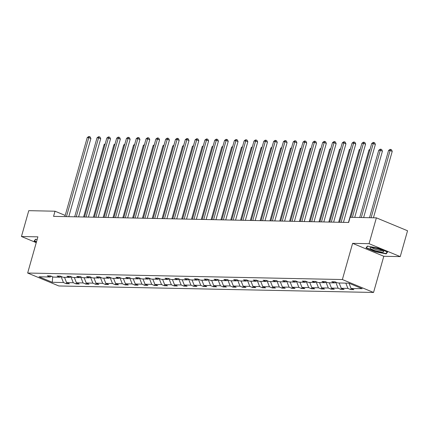 <?xml version="1.0" encoding="UTF-8"?>
<svg xmlns="http://www.w3.org/2000/svg" width="429" height="429" viewBox="0 0 429 429"><rect width="100%" height="100%" fill="white"/><g stroke="black" fill="none" stroke-linecap="round" stroke-linejoin="round"><path stroke-width="0.64" d="M400.236 256.612L369.058 243.688L352.617 243.35L383.794 256.274L400.236 256.612L407.55 230.764L376.372 217.841L350.118 217.299L348.654 222.469L53.555 216.377L55.019 211.207L28.764 210.666L21.45 236.508L36.256 242.648M383.794 256.274L373.552 292.46L58.832 285.961L27.654 273.037L342.374 279.536L373.552 292.46M369.058 243.688L376.372 217.841M348.981 283.226L351.072 288.476L353.893 289.645L350.75 289.58L351.067 288.465M60.779 276.721L61.138 276.726L63.449 282.534L52.322 282.303L39.007 276.785L50.139 277.016L47.313 275.847L50.456 275.911L53.282 277.08L59.947 277.22L57.121 276.051L60.269 276.115L63.09 277.284L69.755 277.424L66.935 276.255L70.077 276.319L72.898 277.488L79.563 277.627L76.743 276.453L79.885 276.523L82.711 277.692L89.377 277.826L86.551 276.657L89.699 276.721L92.519 277.895L99.185 278.03L96.364 276.861L99.507 276.925L102.327 278.094L108.993 278.233L106.172 277.064L109.315 277.129L112.141 278.298L118.801 278.437L115.98 277.268L119.123 277.332L121.949 278.501L128.614 278.641L125.788 277.466L128.936 277.531L131.757 278.705L138.422 278.839L135.602 277.67L138.744 277.735L141.565 278.904L148.23 279.043L145.41 277.874L148.552 277.938L151.378 279.107L158.044 279.247L155.218 278.078L158.36 278.142L161.186 279.311L167.852 279.451L165.026 278.282L168.173 278.346L170.994 279.515L177.66 279.649L174.839 278.48L177.981 278.544L180.802 279.719L187.468 279.853L184.647 278.684L187.789 278.748L190.615 279.917L197.281 280.057L194.455 278.888L197.603 278.952L200.423 280.121L207.089 280.26L204.268 279.091L207.411 279.156L210.231 280.325L216.897 280.464L214.076 279.29L217.219 279.359L220.045 280.528L226.705 280.663L223.884 279.494L227.027 279.558L229.853 280.732L236.518 280.866L233.692 279.697L236.84 279.762L239.661 280.931L246.326 281.07L243.506 279.901L246.648 279.965L249.469 281.134L256.134 281.274L253.314 280.105L256.456 280.169L259.282 281.338L265.948 281.478L263.122 280.303L266.264 280.368L269.09 281.542L275.756 281.676L272.93 280.507L276.078 280.571L278.898 281.74L285.564 281.88L282.743 280.711L285.886 280.775L288.706 281.944L295.372 282.084L292.551 280.915L295.694 280.979L298.52 282.148L305.185 282.287L302.359 281.113L305.507 281.183L308.328 282.352L314.993 282.486L312.173 281.317L315.315 281.381L318.136 282.555L324.801 282.69L321.981 281.521L325.123 281.585L327.949 282.754L334.615 282.893L331.789 281.724L334.931 281.789L337.757 282.958L348.884 283.188L362.199 288.706L351.072 288.476M345.822 283.124L347.924 288.411L350.75 289.58M347.924 288.411L341.259 288.272L344.085 289.446L340.937 289.377L341.253 288.261M335.44 282.395L335.805 282.4L338.116 288.208L340.937 289.377M338.116 288.208L331.451 288.074L334.271 289.243L331.129 289.178L331.445 288.057M325.632 282.191L325.997 282.196L328.308 288.009L331.129 289.178M328.308 288.009L321.643 287.87L324.463 289.039L321.321 288.974L321.637 287.859L319.541 282.582M315.824 281.987L316.189 281.992L318.495 287.805L321.321 288.974M318.495 287.805L311.835 287.666L314.655 288.835L311.513 288.771L311.829 287.655M306.016 281.783L306.376 281.794L308.687 287.602L311.513 288.771M308.687 287.602L302.021 287.462L304.847 288.631L301.7 288.567L302.016 287.451L299.919 282.175M296.203 281.58L296.568 281.59L298.879 287.398L301.7 288.567M298.879 287.398L292.213 287.258L295.034 288.433L291.892 288.368L292.208 287.248M286.395 281.381L286.76 281.386L289.071 287.194L291.892 288.368M289.071 287.194L282.405 287.06L285.226 288.229L282.084 288.165L282.4 287.044M276.587 281.177L276.952 281.183L279.258 286.996L282.084 288.165M279.258 286.996L272.592 286.856L275.418 288.025L272.276 287.961L272.587 286.845M266.779 280.974L267.138 280.984L269.45 286.792L272.276 287.961M269.45 286.792L262.784 286.652L265.61 287.821L262.462 287.757L262.779 286.642L260.682 281.365M256.966 280.77L257.33 280.781L259.642 286.588L262.462 287.757M259.642 286.588L252.976 286.449L255.797 287.623L252.654 287.553L252.971 286.438L250.874 281.161M247.158 280.571L247.522 280.577L249.834 286.384L252.654 287.553M249.834 286.384L243.168 286.25L245.989 287.419L242.846 287.355L243.163 286.234M237.35 280.368L237.709 280.373L240.02 286.181L242.846 287.355M240.02 286.181L233.355 286.046L236.181 287.216L233.033 287.151L233.349 286.03L231.252 280.759M227.536 280.164L227.901 280.169L230.212 285.982L233.033 287.151M230.212 285.982L223.547 285.843L226.367 287.012L223.225 286.947L223.541 285.832M217.728 279.96L218.093 279.971L220.404 285.778L223.225 286.947M220.404 285.778L213.739 285.639L216.559 286.808L213.417 286.744L213.733 285.628M207.92 279.756L208.285 279.767L210.591 285.575L213.417 286.744M210.591 285.575L203.925 285.435L206.751 286.61L203.609 286.545L203.925 285.424M198.112 279.558L198.471 279.563L200.783 285.371L203.609 286.545M200.783 285.371L194.117 285.237L196.943 286.406L193.795 286.341L194.112 285.221L192.015 279.949M188.299 279.354L188.663 279.359L190.975 285.172L193.795 286.341M190.975 285.172L184.309 285.033L187.13 286.202L183.987 286.138L184.304 285.022M178.491 279.15L178.855 279.156L181.167 284.969L183.987 286.138M181.167 284.969L174.501 284.829L177.322 285.998L174.179 285.934L174.496 284.818L172.399 279.542M168.683 278.947L169.047 278.957L171.353 284.765L174.179 285.934M171.353 284.765L164.688 284.625L167.514 285.794L164.366 285.73L164.682 284.615L162.586 279.338M158.869 278.743L159.234 278.753L161.545 284.561L164.366 285.73M161.545 284.561L154.88 284.427L157.706 285.596L154.558 285.532L154.874 284.411M149.061 278.544L149.426 278.55L151.737 284.357L154.558 285.532M151.737 284.357L145.072 284.223L147.892 285.392L144.75 285.328L145.066 284.207M139.253 278.341L139.618 278.346L141.929 284.159L144.75 285.328M141.929 284.159L135.264 284.019L138.084 285.188L134.942 285.124L135.258 284.009M129.445 278.137L129.805 278.148L132.116 283.955L134.942 285.124M132.116 283.955L125.45 283.816L128.276 284.985L125.129 284.92L125.445 283.805L123.348 278.528M119.632 277.933L119.997 277.944L122.308 283.751L125.129 284.92M122.308 283.751L115.642 283.612L118.463 284.786L115.321 284.717L115.637 283.601M109.824 277.735L110.189 277.74L112.5 283.548L115.321 284.717M112.5 283.548L105.834 283.413L108.655 284.583L105.513 284.518L105.829 283.397L103.732 278.126M100.016 277.531L100.381 277.536L102.687 283.344L105.513 284.518M102.687 283.344L96.021 283.21L98.847 284.379L95.705 284.314L96.021 283.194M90.208 277.327L90.567 277.332L92.878 283.145L95.705 284.314M92.878 283.145L86.213 283.006L89.039 284.175L85.891 284.111L86.208 282.995L84.111 277.719M80.395 277.123L80.759 277.134L83.07 282.942L85.891 284.111M83.07 282.942L76.405 282.802L79.226 283.971L76.083 283.907L76.4 282.791M70.587 276.919L70.951 276.93L73.262 282.738L76.083 283.907M73.262 282.738L66.597 282.598L69.418 283.773L66.275 283.708L66.592 282.588M63.449 282.534L66.275 283.708M335.827 282.159L334.615 282.893M339.157 282.99L341.259 288.272M326.019 281.955L324.801 282.69M329.349 282.786L331.451 288.074M316.211 281.756L314.993 282.486M306.403 281.553L305.185 282.287M309.727 282.379L311.835 287.666M296.589 281.349L295.372 282.084M286.781 281.145L285.564 281.88M290.111 281.976L292.213 287.258M276.973 280.941L275.756 281.676M280.303 281.773L282.405 287.06M267.165 280.743L265.948 281.478M270.49 281.569L272.592 286.856M257.352 280.539L256.134 281.274M247.544 280.335L246.326 281.07M237.736 280.132L236.518 280.866M241.06 280.963L243.168 286.25M227.922 279.933L226.705 280.663M218.114 279.729L216.897 280.464M221.444 280.555L223.547 285.843M208.306 279.526L207.089 280.26M211.636 280.351L213.739 285.639M198.498 279.322L197.281 280.057M201.823 280.153L203.925 285.435M188.685 279.118L187.468 279.853M178.877 278.92L177.66 279.649M182.207 279.746L184.309 285.033M169.069 278.716L167.852 279.451M159.256 278.512L158.044 279.247M149.448 278.308L148.23 279.043M152.778 279.14L154.88 284.427M139.639 278.11L138.422 278.839M142.97 278.936L145.072 284.223M129.831 277.906L128.614 278.641M133.156 278.732L135.264 284.019M120.018 277.702L118.801 278.437M110.21 277.499L108.993 278.233M113.54 278.33L115.642 283.612M100.402 277.295L99.185 278.03M90.594 277.096L89.377 277.826M93.919 277.922L96.021 283.21M80.781 276.893L79.563 277.627M70.973 276.689L69.755 277.424M74.303 277.515L76.405 282.802M61.165 276.485L59.947 277.22M64.495 277.316L66.597 282.598M51.351 276.281L50.139 277.016M352.617 243.35L342.374 279.536M27.654 273.037L37.891 236.851L21.45 236.508M65.203 215.428L55.019 211.207M52.638 276.818L52.322 282.303M37.13 239.554L35.51 239.243L34.138 241.06L36.433 242.015M366.023 247.919L375.413 251.807L386.175 253.882L387.548 252.059L378.158 248.171L367.396 246.096L366.023 247.919M375.493 251.539L375.413 251.807M386.465 252.863L386.175 253.882M68.779 216.688L90.9 138.519L88.792 137.645L66.441 216.64M87.221 137.612L88.706 136.54L89.334 136.556L88.792 137.645L87.221 137.612L64.87 216.607M89.334 136.556L90.176 136.905L90.9 138.519M104.971 144.616L104.075 144.6L83.585 216.994M104.075 144.6L105.212 143.779M78.587 216.892L100.708 138.723L98.6 137.848L76.249 216.843M97.029 137.816L98.514 136.744L99.142 136.754L98.6 137.848L97.029 137.816L74.678 216.811M99.142 136.754L99.984 137.108L100.708 138.723M88.401 217.095L110.521 138.926L108.414 138.052L86.057 217.047M106.842 138.02L108.323 136.948L108.955 136.958L108.414 138.052L106.842 138.02L84.486 217.015M108.955 136.958L109.797 137.307L110.521 138.926M114.784 144.82L113.883 144.804L93.399 217.197M113.883 144.804L115.02 143.978M124.592 145.023L123.691 145.002L103.207 217.401M123.691 145.002L124.828 144.182M36.508 241.742L34.529 240.921L35.757 239.291M34.701 240.315L34.529 240.921M370.565 248.573A7.095 1.244 -164.2 0 0 379.091 251.614A7.095 1.244 -164.2 0 0 383.446 251.249A7.095 1.244 -164.2 0 0 383.124 250.992A7.095 1.244 -164.2 0 0 376.7 248.45A7.095 1.244 -164.2 0 0 370.458 247.576A7.095 1.244 -164.2 0 0 370.565 248.573M371.97 247.544A5.373 0.938 -164.2 0 0 372.361 247.924A5.373 0.938 -164.2 0 0 377.611 249.946A5.373 0.938 -164.2 0 0 382.169 250.429M387.183 251.909L385.944 253.555L375.514 251.544L366.42 247.774L367.648 246.144M366.591 247.168L366.42 247.774M98.209 217.299L120.329 139.125L118.222 138.256L95.871 217.251M116.65 138.224L118.136 137.151L118.763 137.162L118.222 138.256L116.65 138.224L94.294 217.219M118.763 137.162L119.605 137.511L120.329 139.125M134.4 145.227L133.505 145.206L113.015 217.605M133.505 145.206L134.636 144.385M108.017 217.498L130.137 139.328L128.03 138.454L105.679 217.449M126.458 138.422L127.944 137.35L128.571 137.366L128.03 138.454L126.458 138.422L104.108 217.417M128.571 137.366L129.413 137.714L130.137 139.328M144.208 145.426L143.313 145.41L122.828 217.803M143.313 145.41L144.45 144.589M117.825 217.701L139.945 139.532L137.843 138.658L115.487 217.653M136.266 138.626L137.752 137.553L138.379 137.57L137.843 138.658L136.266 138.626L113.916 217.621M138.379 137.57L139.221 137.918L139.945 139.532M154.022 145.629L153.121 145.613L132.636 218.007M153.121 145.613L154.258 144.793M127.638 217.905L149.759 139.736L147.651 138.862L125.295 217.857M146.08 138.83L147.56 137.757L148.193 137.768L147.651 138.862L146.08 138.83L123.724 217.825M148.193 137.768L149.035 138.117L149.759 139.736M163.83 145.833L162.929 145.817L142.444 218.211M162.929 145.817L164.066 144.991M137.446 218.109L159.567 139.94L157.459 139.066L135.108 218.061M155.888 139.034L157.373 137.961L158.001 137.972L157.459 139.066L155.888 139.034L133.532 218.029M158.001 137.972L158.843 138.32L159.567 139.94M173.638 146.037L172.742 146.016L152.252 218.415M172.742 146.016L173.879 145.195M147.254 218.313L169.375 140.138L167.267 139.269L144.916 218.264M165.696 139.232L167.181 138.165L167.809 138.176L167.267 139.269L165.696 139.232L143.345 218.227M167.809 138.176L168.651 138.524L169.375 140.138M183.451 146.241L182.55 146.219L162.065 218.618M182.55 146.219L183.687 145.399M157.068 218.511L179.183 140.342L177.08 139.468L154.724 218.463M175.504 139.436L176.989 138.363L177.617 138.379L177.08 139.468L175.504 139.436L153.153 218.431M177.617 138.379L178.464 138.728L179.183 140.342M166.876 218.715L188.996 140.546L186.888 139.672L164.532 218.667M185.317 139.639L186.797 138.567L187.43 138.578L186.888 139.672L185.317 139.639L162.961 218.634M187.43 138.578L188.272 138.932L188.996 140.546M176.684 218.919L198.804 140.75L196.697 139.875L174.346 218.87M195.125 139.843L196.611 138.771L197.238 138.781L196.697 139.875L195.125 139.843L172.774 218.838M197.238 138.781L198.08 139.13L198.804 140.75M186.492 219.122L208.612 140.948L206.505 140.079L184.154 219.074M204.933 140.047L206.419 138.975L207.046 138.985L206.505 140.079L204.933 140.047L182.582 219.042M207.046 138.985L207.888 139.334L208.612 140.948M196.305 219.321L218.425 141.152L216.318 140.278L193.962 219.273M214.747 140.245L216.227 139.173L216.859 139.189L216.318 140.278L214.747 140.245L192.39 219.24M216.859 139.189L217.701 139.538L218.425 141.152M206.113 219.525L228.233 141.356L226.126 140.481L203.775 219.476M224.555 140.449L226.04 139.377L226.668 139.393L226.126 140.481L224.555 140.449L202.198 219.444M226.668 139.393L227.509 139.741L228.233 141.356M215.921 219.728L238.041 141.559L235.934 140.685L213.583 219.68M234.363 140.653L235.848 139.581L236.476 139.591L235.934 140.685L234.363 140.653L212.012 219.648M236.476 139.591L237.317 139.945L238.041 141.559M225.729 219.932L247.849 141.763L245.747 140.889L223.391 219.884M244.171 140.857L245.656 139.784L246.284 139.795L245.747 140.889L244.171 140.857L221.82 219.852M246.284 139.795L247.131 140.144L247.849 141.763M235.542 220.136L257.663 141.961L255.555 141.093L233.199 220.088M253.984 141.061L255.464 139.988L256.097 139.999L255.555 141.093L253.984 141.061L231.628 220.056M256.097 139.999L256.939 140.347L257.663 141.961M245.35 220.334L267.471 142.165L265.363 141.291L243.012 220.286M263.792 141.259L265.278 140.186L265.905 140.203L265.363 141.291L263.792 141.259L241.436 220.254M265.905 140.203L266.747 140.551L267.471 142.165M193.259 146.439L192.358 146.423L171.873 218.817M192.358 146.423L193.495 145.603M203.067 146.643L202.166 146.627L181.681 219.021M202.166 146.627L203.303 145.801M212.875 146.847L211.98 146.825L191.49 219.224M211.98 146.825L213.116 146.005M222.689 147.05L221.788 147.029L201.303 219.428M221.788 147.029L222.924 146.209M232.497 147.249L231.596 147.233L211.111 219.632M231.596 147.233L232.733 146.412M242.305 147.453L241.409 147.437L220.919 219.83M241.409 147.437L242.546 146.616M252.113 147.656L251.217 147.64L230.732 220.034M251.217 147.64L252.354 146.815M261.926 147.86L261.025 147.839L240.54 220.238M261.025 147.839L262.162 147.018M271.734 148.064L270.833 148.043L250.348 220.442M270.833 148.043L271.97 147.222M281.542 148.262L280.646 148.246L260.156 220.64M280.646 148.246L281.783 147.426M255.158 220.538L277.279 142.369L275.171 141.495L252.82 220.49M273.6 141.463L275.086 140.39L275.713 140.406L275.171 141.495L273.6 141.463L251.249 220.458M275.713 140.406L276.555 140.755L277.279 142.369M291.355 148.466L290.454 148.45L269.97 220.844M290.454 148.45L291.591 147.63M264.972 220.742L287.087 142.573L284.985 141.699L262.628 220.694M283.408 141.667L284.894 140.594L285.521 140.605L284.985 141.699L283.408 141.667L261.057 220.662M285.521 140.605L286.368 140.953L287.087 142.573M301.163 148.67L300.262 148.648L279.778 221.048M300.262 148.648L301.399 147.828M274.78 220.946L296.9 142.777L294.793 141.902L272.436 220.897M293.221 141.87L294.702 140.798L295.334 140.809L294.793 141.902L293.221 141.87L270.865 220.865M295.334 140.809L296.176 141.157L296.9 142.777M310.971 148.874L310.076 148.852L289.586 221.251M310.076 148.852L311.207 148.032M284.588 221.149L306.708 142.975L304.601 142.106L282.25 221.101M303.03 142.069L304.515 140.996L305.142 141.012L304.601 142.106L303.03 142.069L280.679 221.064M305.142 141.012L305.984 141.361L306.708 142.975M320.779 149.078L319.884 149.056L299.399 221.455M319.884 149.056L321.021 148.236M294.396 221.348L316.516 143.179L314.409 142.305L292.058 221.3M312.838 142.272L314.323 141.2L314.95 141.216L314.409 142.305L312.838 142.272L290.487 221.267M314.95 141.216L315.792 141.565L316.516 143.179M330.593 149.276L329.692 149.26L309.207 221.654M329.692 149.26L330.829 148.439M304.209 221.552L326.33 143.383L324.222 142.508L301.866 221.503M322.651 142.476L324.131 141.404L324.764 141.414L324.222 142.508L322.651 142.476L300.295 221.471M324.764 141.414L325.606 141.768L326.33 143.383M340.401 149.48L339.5 149.464L319.015 221.857M339.5 149.464L340.637 148.638M314.017 221.755L336.138 143.586L334.03 142.712L311.679 221.707M332.459 142.68L333.944 141.608L334.572 141.618L334.03 142.712L332.459 142.68L310.103 221.675M334.572 141.618L335.414 141.967L336.138 143.586M350.209 149.683L349.313 149.662L328.823 222.061M349.313 149.662L350.45 148.842M323.825 221.959L345.946 143.785L343.838 142.916L321.487 221.911M342.267 142.884L343.752 141.811L344.38 141.822L343.838 142.916L342.267 142.884L319.916 221.879M344.38 141.822L345.222 142.171L345.946 143.785M360.017 149.887L359.121 149.866L338.637 222.265M359.121 149.866L360.258 149.045M333.633 222.158L355.754 143.988L353.652 143.114L331.295 222.109M352.075 143.082L353.56 142.01L354.188 142.026L353.652 143.114L352.075 143.082L329.724 222.077M354.188 142.026L355.035 142.374L355.754 143.988M369.83 150.086L368.929 150.07L348.445 222.463M368.929 150.07L370.066 149.249M343.447 222.361L365.567 144.192L363.46 143.318L341.103 222.313M361.888 143.286L363.368 142.213L364.001 142.23L363.46 143.318L361.888 143.286L339.532 222.281M364.001 142.23L364.843 142.578L365.567 144.192M363.626 217.578L382.416 151.18L380.314 150.306L378.737 150.273L359.716 217.498M361.288 217.53L380.314 150.306L380.85 149.212L381.697 149.56L382.416 151.18M378.737 150.273L380.223 149.201L380.85 149.212M354.719 217.396L375.375 144.396L373.268 143.522L352.375 217.347M371.696 143.49L373.182 142.417L373.809 142.428L373.268 143.522L371.696 143.49L350.804 217.315M373.809 142.428L374.651 142.782L375.375 144.396M373.439 217.782L392.229 151.378L390.122 150.509L388.551 150.477L369.525 217.701M371.096 217.734L390.122 150.509L390.663 149.415L391.505 149.764L392.229 151.378M388.551 150.477L390.031 149.405L390.663 149.415"/></g></svg>
